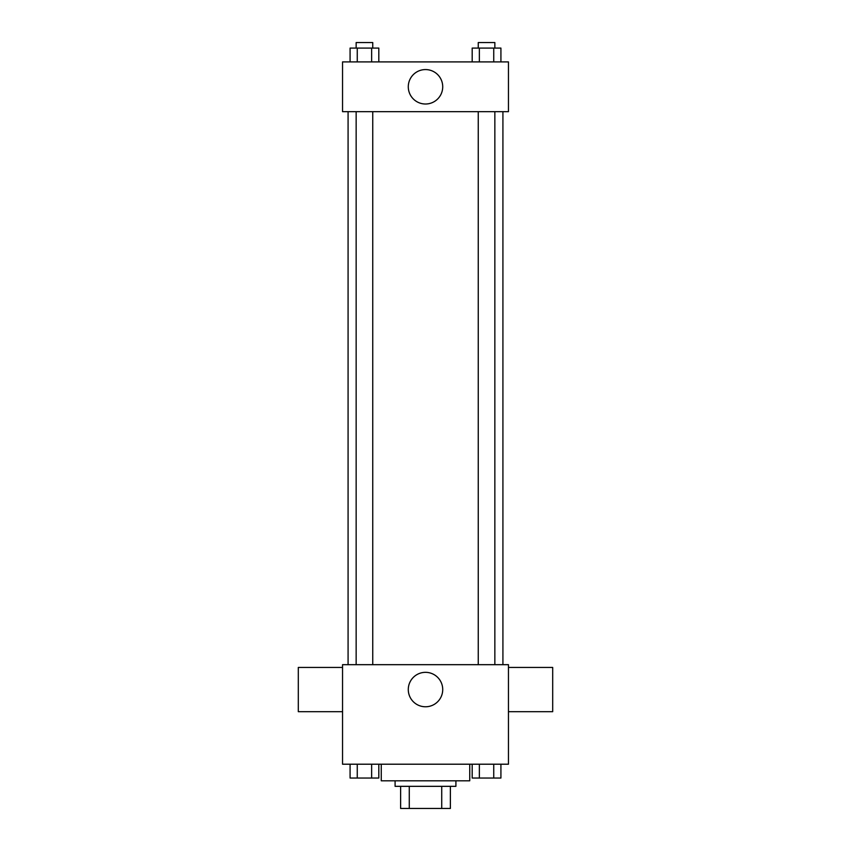 <?xml version="1.0" encoding="UTF-8"?>
<svg xmlns="http://www.w3.org/2000/svg" width="851" height="851" viewBox="0 0 851 851"><rect width="100%" height="100%" fill="white"/><g stroke="black" fill="none" stroke-linecap="round" stroke-linejoin="round"><path stroke-width="1.28" d="M441.722 786.335L441.722 808.45L400.619 808.45L400.619 786.335M441.722 808.45L450.381 808.45L450.381 786.335L450.381 808.45M455.913 780.803L455.913 786.335L395.087 786.335L395.087 780.803M409.278 786.335L409.278 808.45M381.259 764.209L381.259 780.803L469.741 780.803L469.741 764.209M508.451 764.209L342.549 764.209L342.549 664.674L508.451 664.674L508.451 764.209M442.722 689.555A17.222 17.222 0 0 1 416.894 704.468A17.222 17.222 0 0 1 416.894 674.641A17.222 17.222 0 0 1 442.722 689.555M508.451 711.681L552.693 711.681L552.693 667.439L508.451 667.439M342.549 667.439L298.307 667.439L298.307 711.681L342.549 711.681M502.92 111.672L502.92 664.674M478.251 664.674L478.251 111.672M372.749 111.672L372.749 664.674M508.451 111.672L342.549 111.672L342.549 61.9L508.451 61.9L508.451 111.672M442.722 86.791A17.222 17.222 0 0 1 416.894 101.705A17.222 17.222 0 0 1 416.894 71.878A17.222 17.222 0 0 1 442.722 86.791M500.92 61.9L500.92 48.081L472.188 48.081L472.188 61.9M493.74 48.081L493.74 61.9M479.368 48.081L479.368 61.9M478.251 48.081L478.251 42.55L494.846 42.55L494.846 48.081M378.812 61.9L378.812 48.081L350.08 48.081L350.08 61.9M371.632 48.081L371.632 61.9M357.26 48.081L357.26 61.9M356.154 48.081L356.154 42.55L372.749 42.55L372.749 48.081M500.92 764.209L500.92 778.037L472.188 778.037L472.188 764.209M493.74 764.209L493.74 778.037M479.368 764.209L479.368 778.037M494.846 778.037L478.251 778.037M378.812 764.209L378.812 778.037L350.08 778.037L350.08 764.209M371.632 764.209L371.632 778.037M357.26 764.209L357.26 778.037M372.749 778.037L356.154 778.037M348.08 111.672L348.08 664.674M494.846 664.674L494.846 111.672M356.154 111.672L356.154 664.674"/></g></svg>
